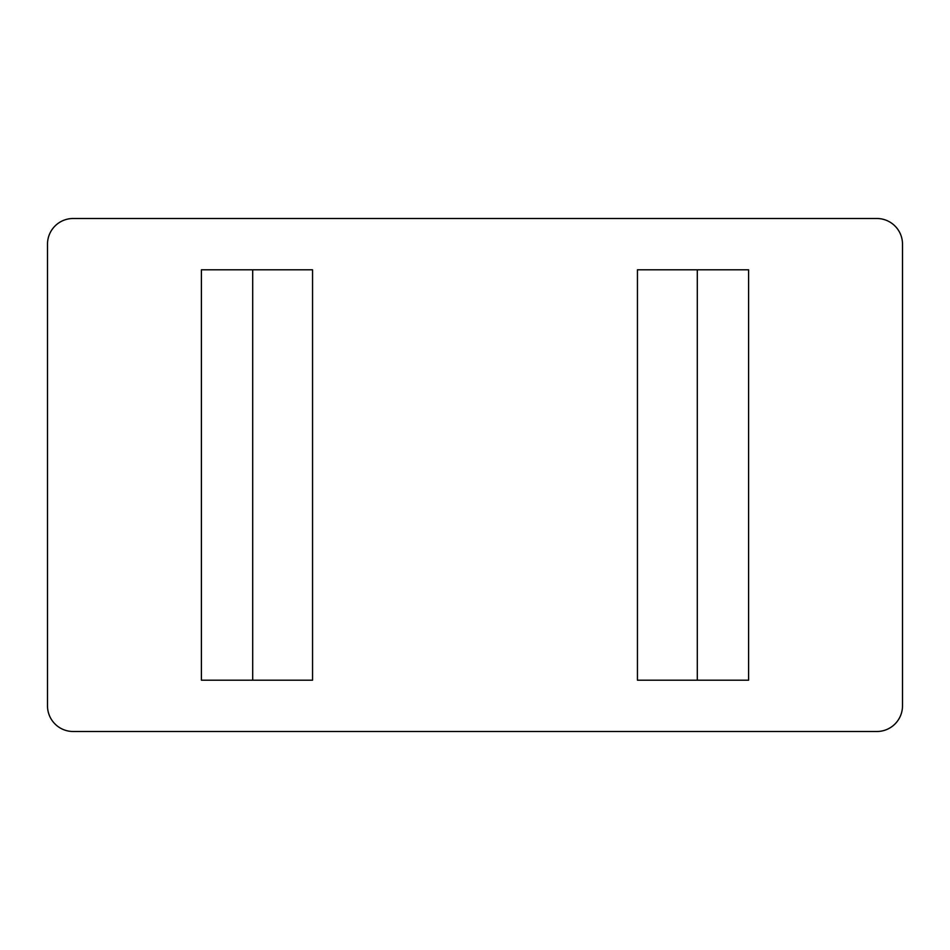 <?xml version="1.0" encoding="UTF-8"?>
<svg xmlns="http://www.w3.org/2000/svg" width="950" height="950" viewBox="0 0 950 950"><rect width="100%" height="100%" fill="white"/><g stroke="black" fill="none" stroke-linecap="round" stroke-linejoin="round"><path stroke-width="1.43" d="M47.5 705.85L47.5 244.15A25.65 25.65 0 0 1 73.15 218.5L876.85 218.5A25.65 25.65 0 0 1 902.5 244.15L902.5 705.85A25.65 25.65 0 0 1 876.85 731.5L73.15 731.5A25.65 25.65 0 0 1 47.5 705.85M252.7 269.8L312.55 269.8L312.55 680.2L201.4 680.2L201.4 269.8L252.7 269.8L252.7 680.2M748.6 680.2L697.3 680.2L697.3 269.8L748.6 269.8L748.6 680.2M697.3 269.8L637.45 269.8L637.45 680.2L697.3 680.2"/></g></svg>
